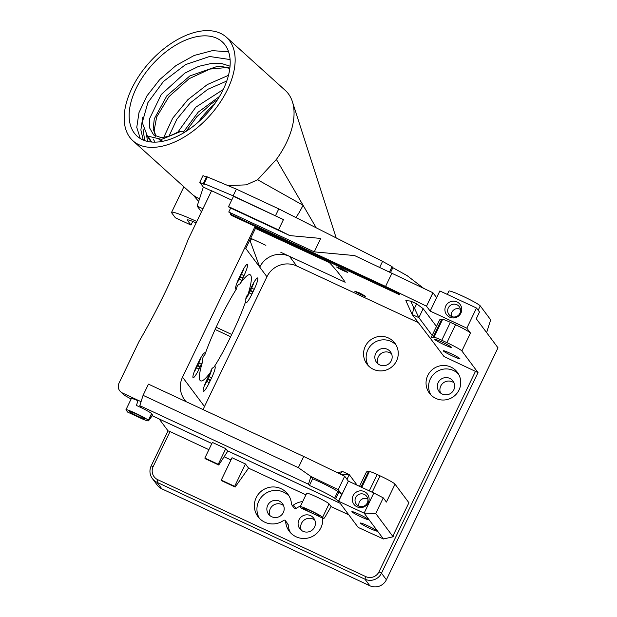 <?xml version="1.0" encoding="UTF-8"?>
<svg xmlns="http://www.w3.org/2000/svg" width="617" height="617" viewBox="0 0 617 617"><rect width="100%" height="100%" fill="white"/><g stroke="black" fill="none" stroke-linecap="round" stroke-linejoin="round"><path stroke-width="0.93" d="M140.283 138.524L136.766 127.387L138.987 112.61L146.846 96.028L159.618 79.67L175.992 65.549L194.185 55.461L212.387 50.64L228.583 51.797M151.435 142.026A63.528 36.665 132.1 0 1 137.082 136.133A63.528 36.665 132.1 0 1 152.461 64.423A63.528 36.665 132.1 0 1 222.251 41.856A63.528 36.665 132.1 0 1 214.963 103.479A63.528 36.665 132.1 0 1 151.435 142.026M216.282 66.736L189.897 75.914L166.875 95.797L154.289 118.819L153.178 128.76L155.661 136.311M159.032 139.619L162.88 141.27M153.61 134.93L149.73 128.128L149.715 118.387L161.23 94.532L184.753 73.168L198.659 66.358L212.402 63.227M199.036 369.066L200.008 367.046A11.214 1.712 115 0 0 200.217 366.614L197.71 365.256A8.723 1.334 -65 0 1 197.533 365.634L196.545 367.686L199.036 369.066A11.214 1.712 115 0 1 192.951 377.45A11.214 1.712 115 0 1 196.453 366.506L197.548 364.223A11.214 1.712 115 0 1 198.011 363.259L198.651 361.94A11.214 1.712 115 0 1 204.458 352.893A11.214 1.712 115 0 1 204.875 354.729A56.054 8.576 -65 0 1 219.027 321.172A56.054 8.576 -65 0 1 220.107 318.935A56.054 8.576 -65 0 1 236.689 288.633C236.712 286.404 237.784 284.823 239.913 283.889A56.054 8.576 -65 0 1 250.124 274.781A56.054 8.576 -65 0 1 247.949 294.648C246.237 296.137 245.551 298.227 245.875 300.926A56.054 8.576 -65 0 1 231.722 334.476L216.158 327.226M245.875 300.926A11.214 1.712 115 0 0 245.813 302.531A11.214 1.712 115 0 0 251.898 294.147L252.87 292.126L250.386 290.715L249.407 292.767A8.723 1.334 -65 0 1 245.821 298.798M239.913 283.889A11.214 1.712 115 0 0 241.671 280.473L242.651 278.444L240.167 277.041L239.18 279.085A8.723 1.334 -65 0 1 236.727 283.573M219.498 96.468L198.204 112.14L183.434 132.061M229.856 68.04L222.166 66.651L216.282 66.729M212.402 63.219L221.518 63.497L230.041 66.189M177.935 132.023L195.79 107.204L223.2 89.573M198.25 122.112A62.278 35.94 132.1 0 1 214.492 104.134M226.755 81.043L207.752 89.326L190.329 102.862L176.817 119.305L169.081 136.002M230.087 59.556L209.603 56.494L185.617 64.569L163.451 81.467L147.895 102.615L142.234 122.575L147.409 136.033L161.592 139.38L180.958 131.375L179.154 131.305C171.85 135.555 165.657 137.583 160.567 137.398L153.618 134.938M180.958 131.375L184.684 132.416M154.906 142.157L153.394 139.103M163.837 137.213L172.66 118.233L187.838 99.692L207.351 84.552L228.483 75.32M146.699 135.748L147.471 141.401M367.794 498.922L365.102 498.22L362.727 498.683L360.644 500.078L359.133 502.184L358.508 505.986M358.67 506.063A6.479 6.378 143.2 0 1 357.652 495.135A6.479 6.378 143.2 0 1 366.429 504.274A6.479 6.378 143.2 0 1 358.67 506.063M451.104 316.305L451.69 312.41L453.21 310.32L455.354 308.947L457.775 308.539L460.444 309.287M451.312 316.405A6.479 6.378 143.2 0 1 450.294 305.477A6.479 6.378 143.2 0 1 459.071 314.616A6.479 6.378 143.2 0 1 451.312 316.405M280.858 252.322L289.512 256.356A22.42 22.081 -36.8 0 0 259.742 267.138L266.93 276.755A22.42 22.081 -36.8 0 1 296.7 265.981L289.512 256.356M251.574 238.679L265.888 245.35L251.574 238.679L250.911 237.792M357.035 506.819A8.468 8.345 -36.8 0 0 369.097 498.467A8.468 8.345 -36.8 0 0 355.955 492.343A8.468 8.345 -36.8 0 0 357.035 506.819M344.672 476.216L303.734 456.48L298.35 467.663L143.075 395.327L139.804 405.662L308.477 484.237L309.402 485.479A20.276 1.643 25.7 0 1 334.638 498.174L338.494 501.058L341.679 494.433L338.209 489.643L344.672 476.216L348.335 481.129L373.825 492.998L364.13 513.136L383.442 538.98L393.122 536.79L375.73 513.514L364.13 513.136L338.648 501.266L348.335 481.129M341.679 494.433L338.872 492.204L341.047 493.585M308.477 484.237L310.929 476.494L338.209 489.643M310.929 476.494L312.634 478.761A20.276 1.643 25.7 0 1 337.869 491.464L341.093 493.5M249.831 240.028L259.742 267.138L245.774 248.458L255.469 228.321L254.674 227.257L399.731 294.833L398.543 293.245L231.174 215.271L230.295 214.099L385.571 286.435L426.517 306.194L432.972 292.767L436.635 297.664L439.859 290.946L476.509 308.022L479.502 312.025L476.27 318.742L498.004 347.834L386.389 579.764L381.483 573.201L478.028 372.591L461.871 350.965L470.486 333.064A14.947 1.211 25.7 0 0 455.539 324.75L446.924 342.651L441.772 340.252L450.387 322.352L455.539 324.75M251.574 238.686L250.502 240.923M204.836 458.084L205.353 458.778A77.225 6.255 25.7 0 1 218.742 465.017L218.225 464.323A82.208 6.656 -154.3 0 0 204.836 458.084L212.371 442.428A82.208 6.656 25.7 0 1 225.76 448.667L218.225 464.323M306.688 493.315A12.456 1.01 25.7 0 1 306.695 493.261A12.456 1.01 25.7 0 1 317.493 497.341A12.456 1.01 25.7 0 1 329.077 503.858L331.09 506.557L325.637 516.013A6.232 0.956 -65 0 1 323.555 518.511A6.232 0.956 -65 0 1 323.493 518.465L301.235 508.092A6.232 0.956 115 0 0 301.297 508.146A6.232 0.956 115 0 0 301.381 508.153M314.122 514.092A8.723 0.71 -154.3 0 0 319.321 515.851A8.723 0.71 -154.3 0 0 311.762 511.447A8.723 0.71 -154.3 0 0 303.61 508.292A8.723 0.71 -154.3 0 0 310.559 512.434M309.402 485.479L312.634 478.761M334.638 498.174L337.869 491.464M335.679 498.837L338.872 492.204M367.755 525.769A9.216 0.748 25.7 0 1 377.018 531.044A9.216 0.748 25.7 0 1 368.388 527.72A9.216 0.748 25.7 0 1 360.405 523.054A9.216 0.748 25.7 0 1 367.755 525.769M359.241 514.37A9.216 0.748 25.7 0 1 368.496 519.645A9.216 0.748 25.7 0 1 359.865 516.321A9.216 0.748 25.7 0 1 351.891 511.655A9.216 0.748 25.7 0 1 359.241 514.37M346.985 479.324L349.253 474.612L342.558 471.488L339.975 473.956M340.461 474.188L349.253 474.612L357.212 485.263M413.884 308.03L410.714 301.081L416.645 303.842L414.493 308.315L413.884 308.03L412.171 314.516L418.866 317.632L423.169 308.685L436.458 326.462M414.493 308.315L418.866 317.632L432.147 335.409M449.677 317.161A8.468 8.345 -36.8 0 0 461.74 308.808A8.468 8.345 -36.8 0 0 448.598 302.685A8.468 8.345 -36.8 0 0 449.677 317.161M450.665 353.495A9.216 0.748 25.7 0 1 459.927 358.77A9.216 0.748 25.7 0 1 451.297 355.446A9.216 0.748 25.7 0 1 443.314 350.772A9.216 0.748 25.7 0 1 450.665 353.495M442.15 342.096A9.216 0.748 25.7 0 1 451.413 347.371A9.216 0.748 25.7 0 1 442.782 344.047A9.216 0.748 25.7 0 1 434.8 339.373A9.216 0.748 25.7 0 1 442.15 342.096M447.31 294.417L448.929 291.062A17.438 1.411 25.7 0 1 464.038 296.777A17.438 1.411 25.7 0 1 480.265 305.901L490.677 319.845L486.628 332.602M148.666 147.224A69.752 40.259 -47.9 0 0 218.418 104.898A69.752 40.259 -47.9 0 0 226.424 37.236A69.752 40.259 -47.9 0 0 149.792 62.009A69.752 40.259 -47.9 0 0 132.902 140.753A69.752 40.259 -47.9 0 0 148.666 147.224M295.805 217.493A19.929 2.823 115 0 0 303.07 205.268L257.621 179.755L276.385 159.417L316.182 227.796A19.929 19.474 137.6 0 1 316.02 227.526L316.02 227.526M226.424 37.236L285.332 90.452A69.752 40.259 132.1 0 1 292.412 101.751A69.752 40.259 132.1 0 1 292.281 126.763A69.752 40.259 132.1 0 1 276.385 159.417M227.997 185.594L246.353 184.853L257.613 179.755M278.498 229.879L228.552 206.618L229.069 207.304L289.789 235.594L278.498 229.879L283.45 219.59L233.141 195.836L236.373 189.126L206.68 176.647L203.448 183.357L233.141 195.836M230.665 208.052L228.753 212.024L314.246 251.859L320.709 238.432L289.789 235.594M432.972 292.767L354.582 255.569L314.246 251.859M298.35 467.663L311.007 476.525M359.665 292.975L365.75 296.391C365.958 297.147 354.436 291.656 354.767 291.155L359.665 292.975M341.594 268.796L347.687 272.213C347.888 272.969 336.365 267.477 336.697 266.968L341.594 268.796M255.43 228.398L329.463 262.688C335.895 269.49 341.132 276.007 345.196 282.262L281.514 252.631M478.028 372.591L443.962 356.495L431.553 339.944A119.575 9.679 25.7 0 1 430.913 337.985A119.575 9.679 25.7 0 1 433.111 337.252L434.013 337.252A9.965 0.81 25.7 0 1 441.772 340.252M430.913 337.985L439.528 320.084A119.575 9.679 25.7 0 1 441.726 319.351L442.628 319.351A9.965 0.81 25.7 0 1 450.387 322.352M416.645 303.842L423.169 308.685M431.352 339.666L412.171 314.516L405.839 300.61L410.714 301.081M342.558 471.488L337.607 472.815M369.282 490.885L377.164 474.496A9.965 0.81 -154.3 0 0 369.406 471.496L368.503 471.496A119.575 9.679 -154.3 0 0 366.305 472.221L359.51 486.335M377.164 474.496L380.087 475.854L372.198 492.243M375.73 513.514L383.265 497.85L386.419 502.068L395.034 484.168A14.947 1.211 -154.3 0 0 380.087 475.854M393.122 536.79L393.839 534.067L408.909 502.747L395.034 484.168M383.265 497.85L373.825 492.998M143.075 395.327L148.466 384.144L303.734 456.48M152.499 414.863L148.527 420.817L152.6 415.233L151.566 413.621A12.456 1.01 25.7 0 0 139.118 406.696L136.48 405.492A12.456 1.01 25.7 0 1 139.118 406.696L141.355 407.729L139.804 405.662M218.742 465.017L227.874 450.996M340.183 503.318L227.364 450.757A9.965 1.527 -65 0 1 227.264 450.68L225.76 448.667M138.085 416.344A8.723 0.71 -154.3 0 0 145.041 418.897A8.723 0.71 -154.3 0 0 137.491 414.493A8.723 0.71 -154.3 0 0 129.339 411.338A8.723 0.71 -154.3 0 0 138.085 416.344M148.419 420.439L148.342 420.331A12.456 1.01 -154.3 0 0 136.75 413.806A12.456 1.01 -154.3 0 0 125.961 409.727A12.456 1.01 -154.3 0 0 126.022 409.935L127.634 412.094L141.023 418.326C145.388 420.324 147.887 421.149 148.527 420.817M221.804 480.79A82.208 6.656 -154.3 0 0 235.193 487.029L234.668 486.335A77.225 6.255 25.7 0 1 221.279 480.095L221.804 480.79M323.493 518.465L322.614 517.285A12.456 1.01 -154.3 0 0 311.03 510.768A12.456 1.01 -154.3 0 0 300.232 506.688A12.456 1.01 -154.3 0 0 300.224 506.742L301.235 508.092M368.341 365.719A17.438 17.176 143.2 0 1 396.06 345.011M388.448 337.977A17.438 17.176 143.2 0 1 391.193 367.4A17.438 17.176 143.2 0 1 367.57 342.797A17.438 17.176 143.2 0 1 388.448 337.977M291.725 504.806L294.309 508.261A1.249 1.226 143.2 0 0 296.021 508.508L293.437 505.053A1.249 1.226 143.2 0 1 291.486 504.143A18.687 18.402 143.2 0 0 261.917 490.708A18.687 18.402 143.2 0 0 257.968 516.63A18.687 18.402 143.2 0 0 283.666 520.393A1.249 1.226 143.2 0 1 285.617 521.303L288.201 524.759A1.249 1.226 143.2 0 0 287.962 524.095L285.378 520.648M259.356 518.28A18.687 18.402 143.2 0 1 289.088 496.068M296.021 508.508A18.687 18.402 143.2 0 1 300.502 506.125M290.599 532.833A18.687 18.402 143.2 0 1 288.201 524.759M293.437 505.053A18.687 18.402 143.2 0 1 302.692 501.582M322.683 518.11A18.687 18.402 143.2 0 1 289.203 531.183A18.687 18.402 143.2 0 1 285.617 521.303M430.828 394.834A17.438 17.176 143.2 0 1 458.547 374.118M450.934 367.084A17.438 17.176 143.2 0 1 453.68 396.507A17.438 17.176 143.2 0 1 430.049 371.912A17.438 17.176 143.2 0 1 450.934 367.084M383.442 538.98L358.215 527.45L340.137 503.256L227.264 450.68M475.537 371.203L378.992 571.812A9.965 9.818 143.2 0 1 365.758 576.602L157.775 479.71A9.965 9.818 143.2 0 1 153.155 466.606L170.022 431.561L208.885 449.67M159.171 418.989L168.048 430.867L151.18 465.912A12.456 12.271 -36.8 0 0 156.957 482.293L364.94 579.186A12.456 12.271 -36.8 0 0 381.483 573.201L378.992 571.812M446.924 342.651A14.947 1.211 25.7 0 1 461.871 350.965M436.635 297.664L430.172 311.084L466.814 328.159L476.509 308.022M430.172 311.084L426.517 306.194M392.026 273.015L385.571 286.435M230.827 212.996L230.295 214.099M389.566 271.866L392.065 266.66L382.571 261.377L278.776 208.878L275.544 215.595M379.725 267.277L382.571 261.377M423.424 288.154L407.081 275.614L392.844 267.693L390.6 272.344M392.844 267.693L392.065 266.66M387.26 349.261A8.723 8.584 -36.8 0 0 376.509 362.31A8.723 8.584 -36.8 0 0 388.633 363.976A8.723 8.584 -36.8 0 0 387.26 349.261M449.747 378.375A8.723 8.584 -36.8 0 0 438.996 391.425A8.723 8.584 -36.8 0 0 451.12 393.083A8.723 8.584 -36.8 0 0 449.747 378.375M279.277 501.073A8.723 8.584 -36.8 0 0 268.526 514.123A8.723 8.584 -36.8 0 0 280.65 515.781A8.723 8.584 -36.8 0 0 279.277 501.073M310.521 515.627A8.723 8.584 -36.8 0 0 299.769 528.676A8.723 8.584 -36.8 0 0 311.893 530.335A8.723 8.584 -36.8 0 0 310.521 515.627M192.735 221.426L190.985 225.066L187.375 220.23A17.438 1.411 25.7 0 1 187.283 219.945A17.438 1.411 25.7 0 1 196.16 222.837M196.808 221.488A34.876 2.823 -154.3 0 0 171.565 212.387A34.876 2.823 -154.3 0 0 171.75 212.95L175.367 217.786L190.985 225.066M199.584 198.659A69.752 40.259 132.1 0 1 193.337 195.234A69.752 40.259 132.1 0 1 192.951 194.933A69.752 40.259 132.1 0 1 191.81 193.969L132.902 140.753M203.448 183.357L204.227 184.39L199.761 182.316L202.993 175.598L206.417 177.195M236.373 189.126L278.776 208.878M207.358 176.886L204.127 183.596M228.552 206.618L233.504 196.322L283.45 219.59M136.442 405.446L138.077 400.279L141.069 401.675M418.195 322.575L296.7 265.981M466.814 328.159L470.486 333.064M203.24 409.665A22.42 22.081 -36.8 0 1 204.474 406.526L182.532 377.164A22.42 22.081 -36.8 0 0 186.095 401.675M211.862 368.727A8.723 1.334 -65 0 1 209.047 376.617L207.929 378.938A8.723 1.334 -65 0 1 207.752 379.308A934.979 752.347 109.4 0 0 210.227 380.72A11.214 1.712 115 0 0 210.436 380.296L207.389 378.684M207.212 379.062L207.752 379.308L206.764 381.36A8.723 1.334 -65 0 1 204.304 385.841M210.436 380.296L211.554 377.966A11.214 1.712 115 0 0 214.677 366.575A11.214 1.712 115 0 0 214.06 367.015C211.855 368.233 210.783 369.814 210.844 371.766A11.214 1.712 115 0 0 208.87 375.622L208.238 376.933A11.214 1.712 115 0 0 207.767 377.905L206.672 380.188A11.214 1.712 115 0 0 203.17 391.124A11.214 1.712 115 0 0 209.256 382.741L210.227 380.72M208.507 376.37L211.554 377.966M243.784 268.565A8.723 1.334 -65 0 1 241.463 274.349L243.97 275.691A11.214 1.712 115 0 0 247.101 264.3A11.214 1.712 115 0 0 241.286 273.346L240.653 274.658A11.214 1.712 115 0 0 240.183 275.629L239.088 277.912A11.214 1.712 115 0 0 235.586 288.849A11.214 1.712 115 0 0 236.689 288.633M240.923 274.095L241.463 274.349L240.352 276.663L242.851 278.012L243.97 275.691M239.812 276.408L240.352 276.663A8.723 1.334 -65 0 1 240.167 277.041L239.627 276.786M242.651 278.444A11.214 1.712 115 0 0 242.851 278.012M182.532 377.164L254.674 227.257M204.474 406.526L266.93 276.755M252.87 292.126A11.214 1.712 115 0 0 253.07 291.694L254.189 289.373A11.214 1.712 115 0 0 257.32 277.974A11.214 1.712 115 0 0 251.505 287.021L250.872 288.332A11.214 1.712 115 0 0 250.409 289.311L249.307 291.594A11.214 1.712 115 0 0 247.949 294.648M231.722 334.476A56.054 8.576 -65 0 1 230.642 336.712A56.054 8.576 -65 0 1 214.06 367.015M210.844 371.766A56.054 8.576 -65 0 1 200.625 380.874A56.054 8.576 -65 0 1 202.8 360.999A11.214 1.712 115 0 1 201.335 364.292L200.217 366.614M254.003 282.247A8.723 1.334 -65 0 1 251.682 288.023L254.189 289.373M251.142 287.777L251.682 288.023L250.571 290.337A8.723 1.334 -65 0 1 250.386 290.715L249.854 290.46M253.07 291.694L250.032 290.09M196.993 365.38L200.008 367.046M196.021 367.439L196.545 367.686A8.723 1.334 -65 0 1 194.085 372.167M201.142 357.166A8.723 1.334 -65 0 1 198.828 362.943L201.335 364.292M204.875 354.729C203.024 356.41 202.33 358.5 202.8 360.999M198.288 362.688L198.828 362.943L197.71 365.256L197.17 365.002M125.961 409.727L131.344 398.543A12.456 1.01 25.7 0 1 137.938 400.718M221.279 480.095L232.046 457.721A77.225 6.255 -154.3 0 0 245.443 463.961L248.551 468.118L235.193 487.029M245.443 463.961L234.668 486.335M348.798 514.848L331.067 506.588M305.916 494.873L248.535 468.141M224.118 456.765L230.974 459.958M365.758 576.602L364.94 579.186L369.845 585.749L161.862 488.857L156.957 482.293L157.775 479.71M369.845 585.749A12.456 12.271 -36.8 0 0 386.389 579.764M391.548 353.765A8.723 8.584 -36.8 0 0 378.02 363.876M454.027 382.879A8.723 8.584 -36.8 0 0 440.507 392.983M283.565 505.578A8.723 8.584 -36.8 0 0 270.045 515.681M314.809 520.131A8.723 8.584 -36.8 0 0 301.281 530.234M201.45 211.832L197.155 206.101L203.348 187.113L199.761 182.316M211.515 190.915L203.348 187.113M119.698 390.762L124.009 395.073L122.459 392.998A7.473 7.358 143.2 0 1 118.996 383.172L139.072 341.456A735.41 724.304 143.2 0 0 188.293 239.18L211.592 190.753L231.683 200.109M122.459 392.998L138.077 400.279M124.009 395.073L131.113 399.022M215.125 329.486L230.642 336.712M168.048 430.867L170.022 431.561M152.36 478.561L157.266 485.124A12.456 12.271 -36.8 0 0 161.862 488.857M197.155 206.101L202.916 208.785M144.702 140.607L143.013 128.891M142.751 117.338L140.877 130.002L143.26 140.044M148.45 136.858L151.242 141.447M152.183 142.08L150.155 140.56L146.414 135.077M248.875 292.52L251.898 294.147M238.656 278.845L241.671 280.473M442.628 319.351L434.013 337.252M433.111 337.252L441.726 319.351M361.022 487.037L368.503 471.496M369.406 471.496L361.763 487.384M151.566 413.621L148.342 420.331M211.855 443.5L152.245 415.727M478.167 310.243L480.265 305.901M432.933 292.743L426.47 306.163M187.56 219.837L187.375 220.23M206.24 381.113L209.256 382.741M329.077 503.858L322.614 517.285M151.18 465.912L153.155 466.606M155.854 136.403L154.173 130.341L156.649 117.014L168.965 96.638L189.087 78.714L209.919 69.081L225.776 67.615L229.817 68.364M186.056 131.367L196.9 116.628L211.523 103.625L217.516 99.692M336.188 237.915L292.551 102.206M301.297 508.146L323.555 518.511M183.874 186.804L171.565 212.387M198.659 201.489L193.414 195.296M152.222 415.75L211.839 443.53M306.695 493.261L300.232 506.688M151.805 142.057L150.162 140.568"/></g></svg>
